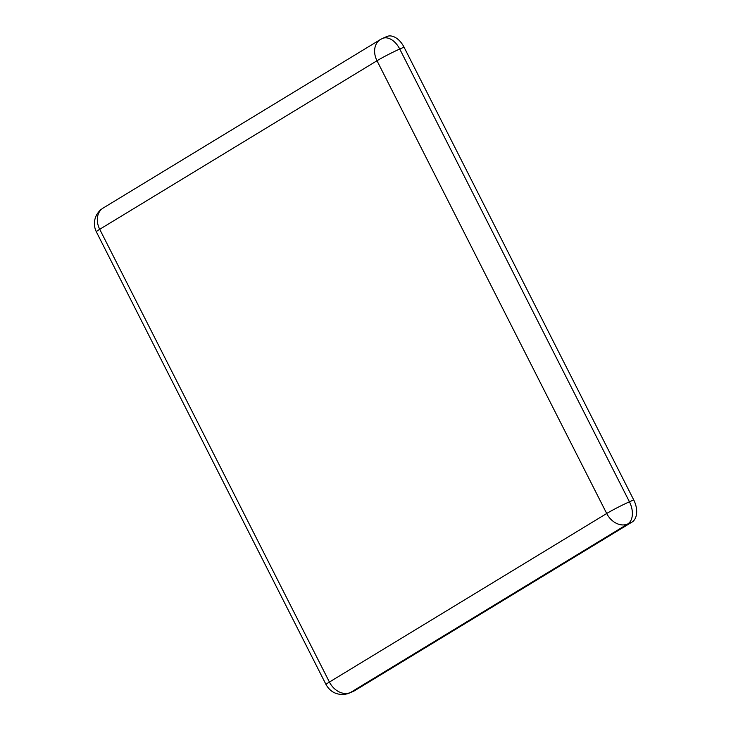 <?xml version="1.0" encoding="UTF-8"?>
<svg xmlns="http://www.w3.org/2000/svg" width="731" height="731" viewBox="0 0 731 731"><rect width="100%" height="100%" fill="white"/><g stroke="black" fill="none" stroke-linecap="round" stroke-linejoin="round"><path stroke-width="1.1" d="M404.024 47.14A18.165 11.532 -113.9 0 0 386.754 36.55L382.477 38.451A18.165 11.532 66.1 0 1 399.738 49.032L404.024 47.14L633.713 499.894A18.165 11.532 -113.9 0 1 632.013 522.089L354.727 690.64A18.165 11.532 -113.9 0 1 353.886 691.078L349.61 692.97C348.011 693.363 350.77 693.134 344.383 694.404C336.214 694.953 330.101 691.681 326.044 684.582A18.165 1.151 -26.9 0 1 329.416 682.05L99.718 229.296A18.165 1.151 153.1 0 0 96.346 231.828L326.044 684.582M96.346 231.828C93.559 225.925 93.751 220.104 96.903 214.366C100.942 208.545 101.307 209.66 103.117 208.079A18.165 13.99 -121.3 0 0 99.718 229.296L377.004 60.746A18.165 1.151 -26.9 0 1 399.738 49.032L629.437 501.795L633.713 499.894M382.477 38.451L380.403 39.529A18.165 13.99 -121.3 0 0 377.004 60.746L606.703 513.5A18.165 1.151 -26.9 0 1 629.437 501.795A18.165 11.532 66.1 0 1 627.737 523.981L632.013 522.089M349.61 692.97A18.165 11.532 66.1 0 0 350.451 692.531A18.165 13.99 58.7 0 1 329.416 682.05L606.703 513.5A18.165 13.99 58.7 0 0 627.737 523.981L350.451 692.531L354.727 690.64M380.403 39.529L103.117 208.079"/></g></svg>
